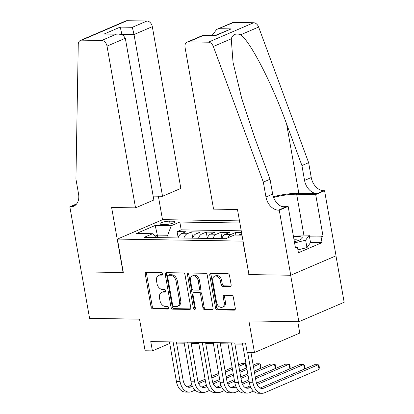 <?xml version="1.0" encoding="UTF-8"?>
<svg xmlns="http://www.w3.org/2000/svg" width="414" height="414" viewBox="0 0 414 414"><rect width="100%" height="100%" fill="white"/><g stroke="black" fill="none" stroke-linecap="round" stroke-linejoin="round"><path stroke-width="0.62" d="M162.816 273.877A1.33 0.963 -113.2 0 0 161.584 272.588L146.375 272.34A1.894 1.371 -113.2 0 0 145.951 272.422A1.894 1.371 -113.2 0 0 145.267 274.14L151.058 306.991A1.894 1.371 -113.2 0 0 152.813 308.839L168.022 309.082A1.33 0.963 -113.2 0 0 168.322 309.025A1.33 0.963 -113.2 0 0 168.798 307.819A1.33 0.963 -113.2 0 0 167.572 306.526L165.605 306.495A6.07 4.394 -113.2 0 1 159.99 300.585L159.509 297.847A6.07 4.394 -113.2 0 1 161.698 292.341A6.07 4.394 -113.2 0 1 163.059 292.077L165.031 292.113A1.33 0.963 -113.2 0 0 165.326 292.056A1.33 0.963 -113.2 0 0 165.807 290.851A1.33 0.963 -113.2 0 0 164.581 289.557L162.609 289.526A6.07 4.394 -113.2 0 1 156.999 283.611L156.518 280.873A6.07 4.394 -113.2 0 1 158.702 275.372A6.07 4.394 -113.2 0 1 160.068 275.108L162.034 275.139A1.33 0.963 -113.2 0 0 162.335 275.082A1.33 0.963 -113.2 0 0 162.816 273.877M230.024 286.519A1.894 1.371 -113.2 0 0 230.453 286.436A1.894 1.371 -113.2 0 0 231.136 284.718L229.511 275.501A1.894 1.371 -113.2 0 0 227.757 273.654L210.866 273.38A1.894 1.371 -113.2 0 0 210.436 273.463A1.894 1.371 -113.2 0 0 209.753 275.181L215.549 308.032A1.894 1.371 -113.2 0 0 217.298 309.879L234.195 310.148A1.894 1.371 -113.2 0 0 234.619 310.065A1.894 1.371 -113.2 0 0 235.302 308.347L233.341 297.216A1.894 1.371 -113.2 0 0 231.586 295.368L224.357 295.249A1.894 1.371 -113.2 0 0 223.933 295.332A1.894 1.371 -113.2 0 0 223.249 297.055L224.222 302.572A5.072 3.674 -113.2 0 1 222.396 307.172A5.072 3.674 -113.2 0 1 216.563 302.448L212.749 280.827A5.072 3.674 -113.2 0 1 214.576 276.226A5.072 3.674 -113.2 0 1 220.408 280.951L221.045 284.553A1.894 1.371 -113.2 0 0 222.794 286.4L230.024 286.519L230.805 286.183M248.938 274.487L242.837 241.114L117.416 239.09L123.315 272.552L81.387 271.879L89.584 318.356L139.534 319.163L145.102 350.767L152.399 350.886L150.758 341.586L245.549 343.118L247.189 352.412L254.481 352.531L299.783 333.073L297.78 321.714M248.736 274.575L290.664 275.253L298.856 321.73L248.907 320.922L254.481 352.531M184.991 274.782A1.894 1.371 -113.2 0 0 183.236 272.935L166.345 272.66A1.894 1.371 -113.2 0 0 165.921 272.743A1.894 1.371 -113.2 0 0 165.238 274.466L171.029 307.312A1.894 1.371 -113.2 0 0 172.783 309.16L189.674 309.434A1.894 1.371 -113.2 0 0 190.098 309.351A1.894 1.371 -113.2 0 0 190.782 307.628L184.991 274.782M188.608 273.023L205.499 273.292A1.894 1.371 -113.2 0 1 207.248 275.139L213.044 307.99A1.894 1.371 -113.2 0 1 212.361 309.708A1.894 1.371 -113.2 0 1 211.932 309.791L204.702 309.672A1.894 1.371 -113.2 0 1 202.948 307.825L200.604 294.504A1.894 1.371 -113.2 0 0 198.849 292.657L194.052 292.579A1.894 1.371 -113.2 0 0 193.628 292.662A1.894 1.371 -113.2 0 0 192.945 294.38L195.387 308.249A1.33 0.963 -113.2 0 1 194.911 309.455A1.33 0.963 -113.2 0 1 193.385 308.218L187.495 274.824A1.894 1.371 -113.2 0 1 188.179 273.105A1.894 1.371 -113.2 0 1 188.608 273.023M335.971 255.826L344.158 302.277L298.856 321.73M241.559 232.647L235.426 232.549L235.866 235.054M228.047 237.714A7.726 5.072 -89.1 0 1 230.955 234.469L225.123 234.376L229.594 232.456L220.843 232.316L221.914 238.402M213.091 238.505A7.726 5.072 -89.1 0 1 216.372 234.231L210.54 234.138L215.011 232.218L206.26 232.078L207.331 238.169M198.508 238.267A7.726 5.072 -89.1 0 1 201.789 233.998L195.957 233.905L200.428 231.985L191.677 231.845L187.206 233.76A7.726 5.072 90.9 0 0 183.919 238.034M192.748 237.931L191.677 231.845M162.003 224.424L165.212 224.476A5.987 1.278 -10 0 0 171.603 223.576A5.987 1.278 -10 0 0 174.905 221.806A5.987 1.278 -10 0 0 172.804 221.216L169.595 221.164A5.987 1.278 -10 0 0 163.204 222.064A5.987 1.278 -10 0 0 159.902 223.834A5.987 1.278 -10 0 0 162.003 224.424M239.483 220.874L162.718 219.637L117.416 239.09M239.861 223.006L179.816 222.039L171.246 225.718L167.66 235.261L168.105 237.781M242.004 235.152L234.303 235.028L225.733 238.707L144.067 237.393L152.637 233.713L136.594 233.455L155.203 225.459L171.246 225.718M241.238 230.815L181.192 229.848L177.094 231.607L185.839 231.747L181.373 233.667A7.726 5.072 90.9 0 0 178.087 237.941M201.789 233.998L206.26 232.078M216.372 234.231L220.843 232.316M230.955 234.469L235.426 232.549M241.75 233.734L239.706 234.609A7.726 5.072 90.9 0 0 238.857 235.1M167.66 235.261L157.449 235.095L155.312 236.011M157.894 237.615L155.203 225.459M176.587 343.092L184.225 343.211M191.17 343.325L198.808 343.449M205.753 343.563L213.391 343.682M220.341 343.796L227.974 343.92M234.924 344.029L242.557 344.153M152.399 350.886L169.719 343.444M178.165 237.698L177.094 231.607M181.192 229.848L179.816 222.039M157.165 237.605L152.637 233.713M195.957 233.905A7.726 5.072 90.9 0 0 192.67 238.174M210.54 234.138A7.726 5.072 90.9 0 0 207.254 238.412M225.123 234.376A7.726 5.072 90.9 0 0 221.837 238.645M162.764 274.606L161.294 274.58A6.07 4.394 -113.2 0 0 159.928 274.844L158.702 275.372M161.698 292.341L162.919 291.818A6.07 4.394 -113.2 0 1 164.286 291.554L165.755 291.575M146.675 272.345A1.894 1.371 -113.2 0 0 146.494 273.618L152.285 306.464A1.894 1.371 -113.2 0 0 154.039 308.311L168.746 308.549M166.645 272.666A1.894 1.371 -113.2 0 0 166.459 273.939L172.255 306.784A1.894 1.371 -113.2 0 0 174.004 308.632L190.6 308.901M168.369 275.243A1.33 0.963 -113.2 0 0 168.074 275.3A1.33 0.963 -113.2 0 0 167.592 276.505L172.679 305.335A1.33 0.963 -113.2 0 0 173.906 306.629L175.981 306.665A6.07 4.394 -113.2 0 0 177.347 306.401A6.07 4.394 -113.2 0 0 179.531 300.895L176.059 281.189A6.07 4.394 -113.2 0 0 170.449 275.274L168.369 275.243L169.595 274.715A1.33 0.963 -113.2 0 0 169.295 274.772L168.074 275.3M177.347 306.401L178.569 305.874A6.07 4.394 -113.2 0 0 180.758 300.373L179.531 300.895M169.595 274.715L171.67 274.751A6.07 4.394 -113.2 0 1 177.28 280.661L180.758 300.373M212.858 309.258L205.929 309.149L204.702 309.672M193.628 292.662L194.849 292.134A1.894 1.371 -113.2 0 1 195.279 292.051L200.071 292.129A1.894 1.371 -113.2 0 1 201.825 293.981L204.174 307.302A1.894 1.371 -113.2 0 0 205.929 309.149M188.903 273.028A1.894 1.371 -113.2 0 0 188.722 274.296L194.611 307.69A1.33 0.963 -113.2 0 0 195.377 308.849M198.166 280.682A5.072 3.674 -113.2 0 0 192.334 275.957A5.072 3.674 -113.2 0 0 190.507 280.557L191.848 288.175A1.894 1.371 -113.2 0 0 193.602 290.023L198.399 290.1A1.894 1.371 -113.2 0 0 198.823 290.017A1.894 1.371 -113.2 0 0 199.507 288.299L198.166 280.682L199.388 280.154A5.072 3.674 -113.2 0 0 193.555 275.434L192.334 275.957M198.823 290.017L200.05 289.495A1.894 1.371 -113.2 0 0 200.733 287.777L199.507 288.299M199.388 280.154L200.733 287.777M214.576 276.226L215.803 275.698A5.072 3.674 -113.2 0 1 221.63 280.423L222.266 284.03A1.894 1.371 -113.2 0 0 224.021 285.877L230.95 285.986M222.396 307.172L223.617 306.65A5.072 3.674 -113.2 0 0 225.444 302.049L224.222 302.572M224.657 295.254A1.894 1.371 -113.2 0 0 224.471 296.527L225.444 302.049M211.166 273.385A1.894 1.371 -113.2 0 0 210.98 274.658L216.77 307.504A1.894 1.371 -113.2 0 0 218.525 309.351L235.116 309.62M195.087 390.133L191.723 391.577A14.49 9.506 -89.1 0 1 189.032 392.125L185.384 392.063A14.49 9.506 -89.1 0 1 176.436 381.517L169.45 341.892M189.032 392.125A14.49 9.506 -89.1 0 1 180.08 381.579L173.093 341.948M176.395 342L183.143 380.264A9.662 6.334 90.9 0 0 189.11 387.292A9.662 6.334 90.9 0 0 190.906 386.93L192.412 386.283M198.689 383.587L205.38 380.714M211.818 377.946L218.897 374.908M225.335 372.145L232.414 369.102M238.857 366.338L245.326 363.559L241.678 363.502L238.588 364.827M187.294 386.857L191.848 384.901M198.14 382.194L205.111 379.203M211.554 376.44L218.628 373.397M225.071 370.633L232.15 367.591M246.123 368.087L245.326 363.559L246.071 364.253L246.397 366.111L246.159 368.072M294.37 241.714A12.56 2.675 -10 0 0 301.521 238.914A12.56 2.675 -10 0 0 301.527 237.051A12.56 2.675 -10 0 0 293.49 236.73M298.618 240.399A8.596 1.832 -10 0 0 298.246 240.161A8.596 1.832 -10 0 0 294.038 239.841M293.179 234.966L309.217 235.147L310.526 242.583L306.955 247.624L297.914 249.865M309.217 235.147L305.641 240.187L294.587 242.93M306.955 247.624L305.641 240.187M153.159 196.122L162.536 196.272L180.84 188.411L152.321 26.667L134.017 34.528L121.566 34.481M162.536 196.272L134.017 34.528L132.33 27.303L146.965 21.021L127.057 20.7L81.755 40.153A5.796 4.197 -113.2 0 0 80.451 40.406A5.796 4.197 -113.2 0 0 78.256 44.329L75.933 179.096L78.556 193.969A13.527 9.796 66.8 0 1 73.687 206.234A13.527 9.796 66.8 0 1 70.644 206.819L69.842 206.809L81.315 271.874L123.3 272.464M123.098 272.552L111.625 207.481L135.538 207.864L107.019 46.125A5.796 4.197 -113.2 0 0 101.663 40.474L81.755 40.153M69.842 206.809L76.673 203.874M162.511 219.72L158.365 196.205M135.538 207.864L153.842 200.003L125.323 38.264L107.019 46.125M80.451 40.406L125.752 20.954A5.796 4.197 66.8 0 1 127.057 20.7M146.965 21.021A5.796 4.197 66.8 0 1 152.321 26.667M121.964 34.631L120.226 27.107L132.33 27.303M101.663 40.474L116.293 34.191L118.606 33.995L123.222 35.278L125.323 38.264M116.293 34.191L104.188 33.995L118.606 33.995M213.562 209.127L185.042 47.382A5.796 4.197 -113.2 0 1 187.133 42.124A5.796 4.197 -113.2 0 1 188.437 41.876L208.34 42.197L253.642 22.744A5.796 4.197 66.8 0 1 258.636 27.05L308.637 162.666L311.256 177.539A13.527 9.796 -113.2 0 0 323.764 190.719L324.566 190.73L336.039 255.8L290.737 275.253L248.954 274.58L237.481 209.51L213.562 209.127M308.637 162.666L301.93 165.543L286.602 123.962C272.272 84.078 250.61 41.949 240.725 34.745C235.918 33.022 232.761 34.378 231.25 38.812L233.041 62.416L241.621 98.056L254.708 137.66L270.037 179.241L272.66 194.114A13.527 9.796 -113.2 0 0 285.163 207.295L278.462 210.172L279.264 210.183L290.737 275.253M270.037 179.241L263.335 182.119L265.959 196.992A13.527 9.796 -113.2 0 0 278.462 210.172M286.602 123.962L298.83 193.302L317.057 193.597A13.527 9.796 -113.2 0 1 304.554 180.416L301.93 165.543M233.734 22.418L216.667 29.441L232.43 22.672A5.796 4.197 66.8 0 1 233.734 22.418L253.642 22.744M231.25 38.812L213.339 46.508L263.335 182.119M309.361 235.964L323.029 236.187L321.073 237.025L309.517 236.839M295.327 247.142L297.443 247.174L298.427 252.752L322.056 242.604L321.073 237.025M297.443 247.174L295.482 248.017L288.139 206.374L279.264 210.183M324.566 190.73L315.685 194.544L296.657 194.233A21.735 4.632 -10 0 0 273.597 197.473M323.029 236.187L315.685 194.544M298.83 193.302A25.166 5.361 -10 0 0 273.328 196.733M281.122 206.26L288.139 206.374M213.339 46.508A5.796 4.197 -113.2 0 0 208.34 42.197M322.056 242.604L310.5 242.418M216.667 29.441L211.999 35.5M219.104 28.706L231.209 28.897L215.006 35.547L215.171 35.785L202.896 35.356L187.133 42.124M209.67 390.366L206.307 391.815A14.49 9.506 -89.1 0 1 203.616 392.358L199.967 392.301A14.49 9.506 -89.1 0 1 191.02 381.755L184.033 342.124M203.616 392.358A14.49 9.506 -89.1 0 1 194.663 381.811L187.677 342.181M190.978 342.238L197.726 380.497A9.662 6.334 90.9 0 0 203.693 387.53A9.662 6.334 90.9 0 0 205.489 387.168L206.995 386.516M213.272 383.825L219.963 380.947M226.401 378.184L233.48 375.146M239.923 372.377L246.998 369.34M253.44 366.571L259.909 363.792L256.261 363.735L253.171 365.06M201.877 387.09L206.431 385.134M212.729 382.432L219.694 379.441M226.137 376.673L233.217 373.635M239.654 370.866L246.734 367.829M260.706 368.325L259.909 363.792L260.654 364.486L260.98 366.349L260.742 368.31M224.253 390.604L220.89 392.048A14.49 9.506 -89.1 0 1 218.199 392.596L214.55 392.534A14.49 9.506 -89.1 0 1 205.603 381.987L198.617 342.357M218.199 392.596A14.49 9.506 -89.1 0 1 209.251 382.05L202.26 342.419M205.561 342.471L212.31 380.735A9.662 6.334 90.9 0 0 218.276 387.763A9.662 6.334 90.9 0 0 220.072 387.4L221.578 386.754M227.855 384.057L234.547 381.185M240.984 378.417L248.064 375.379M254.506 372.616L274.492 364.03L270.849 363.968L254.237 371.104M216.46 387.328L221.014 385.372M227.312 382.665L234.277 379.674M240.72 376.911L247.8 373.868M275.289 368.558L274.492 364.03L275.238 364.724L275.564 366.581L275.331 368.543M238.837 390.837L235.473 392.286A14.49 9.506 -89.1 0 1 232.782 392.829L229.133 392.772A14.49 9.506 -89.1 0 1 220.186 382.225L213.2 342.595M232.782 392.829A14.49 9.506 -89.1 0 1 223.834 382.282L216.843 342.652M220.144 342.709L226.893 380.968A9.662 6.334 90.9 0 0 232.859 388.001A9.662 6.334 90.9 0 0 234.655 387.633L236.161 386.986M242.438 384.29L249.13 381.418M255.567 378.655L289.075 364.263L285.432 364.206L255.303 377.144M231.043 387.561L235.597 385.605M241.895 382.903L248.861 379.907M289.878 368.796L289.075 364.263L289.821 364.957L290.147 366.814L289.914 368.781M253.42 391.075L250.056 392.519A14.49 9.506 -89.1 0 1 247.365 393.067L243.722 393.005A14.49 9.506 -89.1 0 1 234.769 382.458L227.783 342.828M247.365 393.067A14.49 9.506 -89.1 0 1 238.417 382.52L231.426 342.89M234.733 342.942L241.476 381.206A9.662 6.334 90.9 0 0 247.443 388.234A9.662 6.334 90.9 0 0 249.238 387.871L250.749 387.225M257.022 384.528L303.659 364.501L300.015 364.439L256.478 383.136M245.626 387.799L250.18 385.843M304.461 369.029L303.659 364.501L304.404 365.195L304.73 367.052L304.497 369.014M250.951 352.474L256.059 381.439A9.662 6.334 90.9 0 0 262.026 388.472A9.662 6.334 90.9 0 0 263.821 388.104L318.242 364.734L319.065 369.381L264.639 392.751A14.49 9.506 -89.1 0 1 261.948 393.3L258.305 393.243A14.49 9.506 -89.1 0 1 249.352 382.696L242.366 343.066M261.948 393.3A14.49 9.506 -89.1 0 1 253.001 382.753L247.65 352.417M319.065 369.381L319.313 367.285L318.987 365.427L318.242 364.734L314.599 364.677L260.209 388.032M187.206 233.76L181.373 233.667M241.911 234.645L239.706 234.609M170.082 223.938L169.595 221.164M173.13 223.079L172.804 221.216M161.294 274.58L160.068 275.108M165.574 291.875L165.031 292.113M164.286 291.554L163.059 292.077M168.565 308.849L168.022 309.082M154.039 308.311L152.813 308.839M152.285 306.464L151.058 306.991M146.494 273.618L145.267 274.14M162.583 274.906L162.034 275.139M190.456 309.098L189.674 309.434M174.004 308.632L172.783 309.16M172.255 306.784L171.029 307.312M166.459 273.939L165.238 274.466M177.28 280.661L176.059 281.189M171.67 274.751L170.449 275.274M212.713 309.455L211.932 309.791M204.174 307.302L202.948 307.825M201.825 293.981L200.604 294.504M200.071 292.129L198.849 292.657M195.279 292.051L194.052 292.579M194.611 307.69L193.385 308.218M188.722 274.296L187.495 274.824M224.021 285.877L222.794 286.4M222.266 284.03L221.045 284.553M221.63 280.423L220.408 280.951M224.471 296.527L223.249 297.055M234.971 309.817L234.195 310.148M218.525 309.351L217.298 309.879M216.77 307.504L215.549 308.032M210.98 274.658L209.753 275.181M176.436 381.517L180.08 381.579M187.325 386.873L190.906 386.93M104.188 33.995L120.226 27.107M76.207 204.433L70.644 206.819M272.66 194.114L265.959 196.992M304.554 180.416L311.256 177.539M231.209 28.897L215.171 35.785M203.067 35.594L188.437 41.876M258.636 27.05L240.725 34.745M317.057 193.597L323.764 190.719M303.855 235.059L296.657 194.233M191.02 381.755L194.663 381.811M201.908 387.106L205.489 387.168M205.603 381.987L209.251 382.05M216.496 387.344L220.072 387.4M220.186 382.225L223.834 382.282M231.079 387.576L234.655 387.633M234.769 382.458L238.417 382.52M245.662 387.814L249.238 387.871M249.352 382.696L253.001 382.753M260.246 388.047L263.821 388.104M202.907 35.356L215.011 35.547"/></g></svg>
